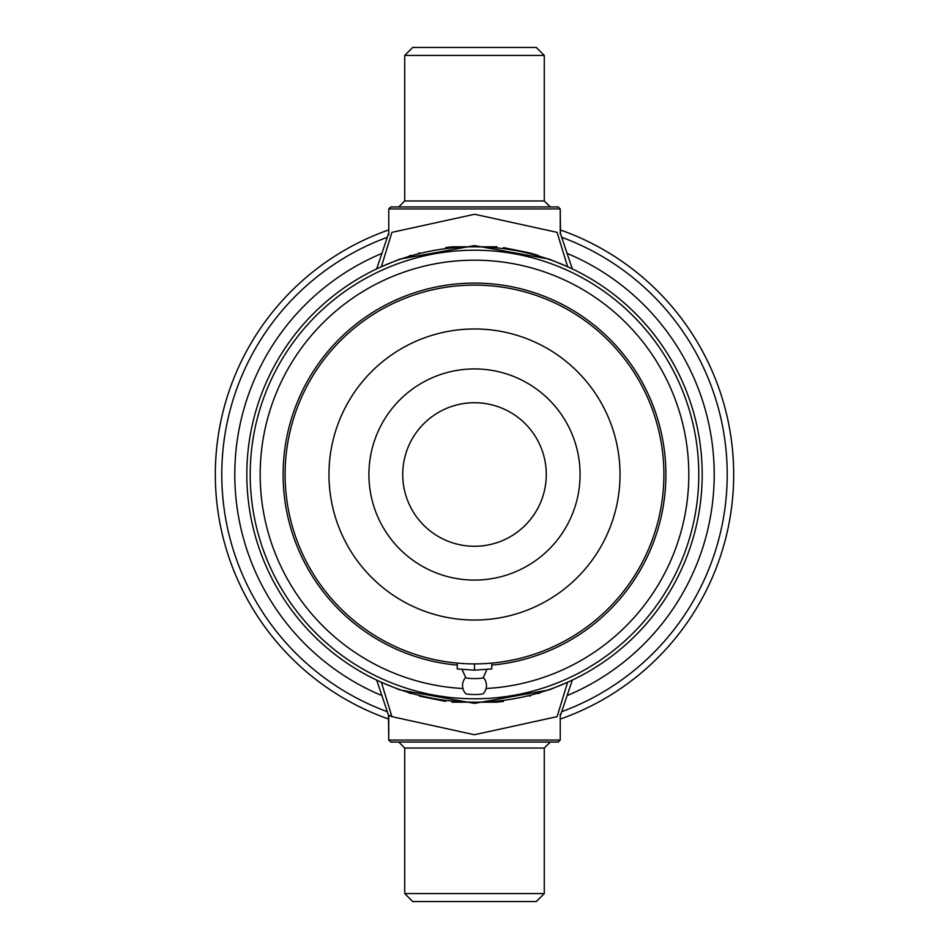 <?xml version="1.0" encoding="UTF-8"?>
<svg xmlns="http://www.w3.org/2000/svg" width="949" height="949" viewBox="0 0 949 949"><rect width="100%" height="100%" fill="white"/><g stroke="black" fill="none" stroke-linecap="round" stroke-linejoin="round"><path stroke-width="1.42" d="M557.087 232.351C561.772 234.593 561.772 234.593 557.087 232.351C561.772 234.593 561.772 234.593 557.087 232.351C561.772 234.593 561.772 234.593 557.087 232.351L567.644 266.752L557.087 232.351L474.642 214.26L391.913 232.351C387.228 234.593 387.228 234.593 391.913 232.351L474.642 214.26L557.075 232.351L567.644 266.752L549.163 259.089L567.621 266.728L549.163 259.089L474.547 245.613L399.778 259.113L474.547 245.613L549.163 259.089L474.547 245.613L399.778 259.113L381.379 266.728L391.913 232.351C387.228 234.593 387.228 234.593 391.913 232.351L474.642 214.26L557.075 232.351M560.515 234.012L560.23 208.934L388.77 208.934L560.23 208.934L558.237 206.941L560.23 208.934L560.23 233.857M407.168 257.001L410.787 255.388M538.213 255.388L530.337 253.11M529.412 252.861L503.516 247.63M452.009 246.823L496.979 246.823L452.009 246.823L445.639 247.606M419.446 252.897L418.829 253.063M557.087 716.649C561.772 714.407 561.772 714.407 557.087 716.649L474.358 734.74L391.925 716.649C387.228 714.407 387.228 714.407 391.913 716.649C387.228 714.407 387.228 714.407 391.913 716.649C387.228 714.407 387.228 714.407 391.913 716.649L381.356 682.248L391.913 716.649L474.358 734.74L557.087 716.649C561.772 714.407 561.772 714.407 557.087 716.649C561.772 714.407 561.772 714.407 557.087 716.649L474.358 734.74L391.925 716.649L381.356 682.248L399.837 689.911L381.379 682.272L399.837 689.911L474.453 703.387L549.222 689.887L474.453 703.387L399.837 689.911L474.453 703.387L549.222 689.887L567.621 682.272L557.087 716.649L567.644 682.248L549.222 689.887L567.621 682.272L557.087 716.649M407.168 691.999L410.798 693.612L407.168 691.999M419.47 696.103L445.639 701.394M496.991 702.177L452.021 702.177L496.991 702.177L503.516 701.37M529.412 696.139L530.337 695.89M541.832 691.999L538.213 693.612M388.485 714.988L388.77 740.066L390.763 742.059L388.77 740.066L560.23 740.066L388.77 740.066L388.77 715.143M544.275 200.963L544.275 55.422L536.304 47.45L412.696 47.45L536.304 47.45L544.275 55.422L544.275 200.963L550.266 206.941L544.275 200.963L404.725 200.963L544.275 200.963M388.77 234.854L388.77 208.934L388.77 234.854M390.763 206.941L558.237 206.941L390.763 206.941L388.77 208.934L390.763 206.941M404.725 748.037L404.725 893.578L412.696 901.55L536.304 901.55L412.696 901.55L404.725 893.578L404.725 748.037L398.734 742.059L404.725 748.037L544.275 748.037L404.725 748.037M558.237 742.059L390.763 742.059L558.237 742.059L560.23 740.066L560.23 714.146L560.23 740.066L558.237 742.059M246.823 474.5A227.677 227.677 0 0 1 588.344 277.322A227.677 227.677 0 0 1 588.344 671.678A227.677 227.677 0 0 1 246.823 474.5A227.677 227.677 0 0 1 588.344 277.322A227.677 227.677 0 0 1 588.344 671.678A227.677 227.677 0 0 1 246.823 474.5A227.677 227.677 0 0 1 588.344 277.322A227.677 227.677 0 0 1 588.344 671.678A227.677 227.677 0 0 1 246.823 474.5M474.5 702.177L465.971 702.023M447.821 700.611L446.979 700.516M447.916 700.623L458.023 701.584M463.041 701.892L468.45 702.106M502.211 700.492L503.16 700.374M250.204 474.5A224.296 224.296 0 0 1 586.648 280.263A224.296 224.296 0 0 1 586.648 668.737A224.296 224.296 0 0 1 250.204 474.5A224.296 224.296 0 0 1 586.648 280.263A224.296 224.296 0 0 1 586.648 668.737A224.296 224.296 0 0 1 250.204 474.5A224.296 224.296 0 0 1 586.648 280.263A224.296 224.296 0 0 1 586.648 668.737A224.296 224.296 0 0 1 250.204 474.5M491.772 663.114L491.772 668.938L474.5 670.16L457.228 668.938L457.228 663.114M465.651 677.479A11.957 11.957 0 0 0 465.639 693.565A8.921 1.091 -0 0 0 474.5 694.538A8.921 1.091 -0 0 0 483.361 693.565A11.957 11.957 0 0 0 483.349 677.479M474.5 670.16L474.5 663.897A189.397 189.397 0 0 1 310.477 379.802A189.397 189.397 0 0 1 638.523 379.802A189.397 189.397 0 0 1 474.5 663.897M465.734 677.396A8.814 1.079 -0 0 0 465.698 677.574A8.814 1.079 -0 0 0 474.5 678.594A8.814 1.079 -0 0 0 483.302 677.574A8.814 1.079 -0 0 0 483.266 677.396M474.5 620.041A145.541 145.541 0 0 1 348.461 401.735A145.541 145.541 0 0 1 600.539 401.735A145.541 145.541 0 0 1 474.5 620.041M474.5 546.268A71.768 71.768 0 0 1 412.341 438.616A71.768 71.768 0 0 1 536.659 438.616A71.768 71.768 0 0 1 474.5 546.268M381.379 266.728L399.778 259.113L381.379 266.728L391.913 232.351C387.228 234.593 387.228 234.593 391.913 232.351L381.356 266.752M381.901 695.605A239.717 239.717 0 0 1 381.901 253.395M567.099 253.395A239.717 239.717 0 0 1 567.099 695.605M388.77 719.093A259.184 259.184 0 0 1 388.77 229.907M560.23 229.907A259.184 259.184 0 0 1 560.23 719.093M387.311 711.703A252.719 252.719 0 0 1 387.311 237.297M561.689 237.297A252.719 252.719 0 0 1 561.689 711.703M404.725 55.422L544.275 55.422L404.725 55.422L412.696 47.45L404.725 55.422L404.725 200.963L398.734 206.941L404.725 200.963L404.725 55.422M544.275 893.578L404.725 893.578L544.275 893.578L536.304 901.55L544.275 893.578L544.275 748.037L550.266 742.059L544.275 748.037L544.275 893.578M457.228 665.119A191.39 191.39 0 0 1 283.11 474.5A191.39 191.39 0 0 0 457.228 665.119A191.39 191.39 0 0 1 283.11 474.5A191.39 191.39 0 0 1 468.735 283.193A191.39 191.39 0 0 1 665.546 462.982A191.39 191.39 0 0 1 491.772 665.119A191.39 191.39 0 0 0 665.546 462.982A191.39 191.39 0 0 0 468.735 283.193A191.39 191.39 0 0 0 283.11 474.5A191.39 191.39 0 0 1 468.735 283.193A191.39 191.39 0 0 1 665.546 462.982A191.39 191.39 0 0 1 491.772 665.119M462.91 688.511A214.32 214.32 0 0 1 260.18 474.5A214.32 214.32 0 0 0 462.91 688.511A214.32 214.32 0 0 1 260.18 474.5A214.32 214.32 0 0 1 470.633 260.216A214.32 214.32 0 0 1 688.677 466.778A214.32 214.32 0 0 1 486.09 688.511A214.32 214.32 0 0 0 688.677 466.778A214.32 214.32 0 0 0 470.633 260.216A214.32 214.32 0 0 0 260.18 474.5A214.32 214.32 0 0 1 470.633 260.216A214.32 214.32 0 0 1 688.677 466.778A214.32 214.32 0 0 1 486.09 688.511M474.5 580.088A105.588 105.588 0 0 1 383.064 421.712A105.588 105.588 0 0 1 565.936 421.712A105.588 105.588 0 0 1 474.5 580.088M572.354 268.994L560.598 234.047M376.646 268.994L388.402 234.047M572.354 680.006L560.598 714.953M376.646 680.006L388.402 714.953M483.302 677.574L486.991 669.282M465.698 677.574L462.009 669.282"/></g></svg>
